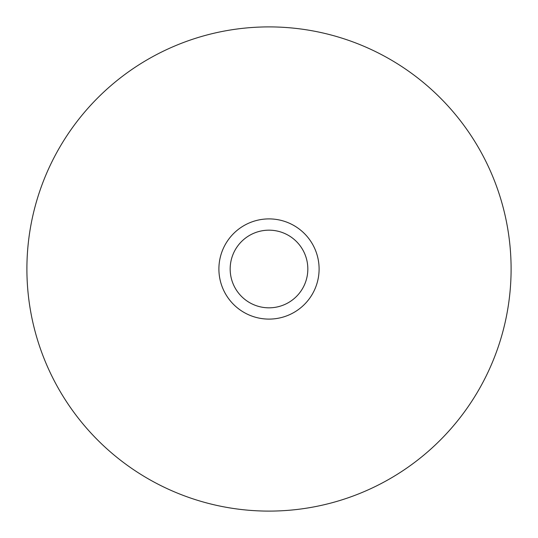 <?xml version="1.0" encoding="UTF-8"?>
<svg xmlns="http://www.w3.org/2000/svg" width="538" height="538" viewBox="0 0 538 538"><rect width="100%" height="100%" fill="white"/><g stroke="black" fill="none" stroke-linecap="round" stroke-linejoin="round"><path stroke-width="0.81" d="M269 319.101A50.101 50.101 0 0 1 218.899 269A50.101 50.101 0 0 1 269 218.899A50.101 50.101 0 0 1 319.101 269A50.101 50.101 0 0 1 269 319.101M269 230.17A38.83 38.83 0 0 0 230.17 269A38.83 38.83 0 0 0 269 307.83A38.83 38.83 0 0 0 307.83 269A38.83 38.83 0 0 0 269 230.17M511.1 269A242.1 242.1 0 0 1 269 511.1A242.1 242.1 0 0 1 26.9 269A242.1 242.1 0 0 1 269 26.9A242.1 242.1 0 0 1 511.1 269"/></g></svg>
